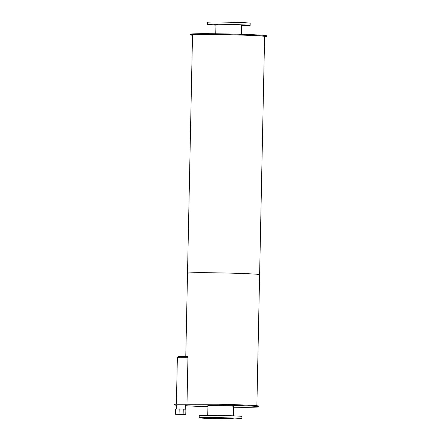 <?xml version="1.0" encoding="UTF-8"?>
<svg xmlns="http://www.w3.org/2000/svg" width="441" height="441" viewBox="0 0 441 441"><rect width="100%" height="100%" fill="white"/><g stroke="black" fill="none" stroke-linecap="round" stroke-linejoin="round"><path stroke-width="0.66" d="M221.685 417.936A12.48 0.325 1.2 0 1 233.024 418.498A12.48 0.325 1.2 0 1 220.539 418.564A12.48 0.325 1.2 0 1 208.069 417.98A12.48 0.325 1.2 0 1 221.685 417.936M231.58 418.768L229.761 418.774L231.58 418.768M207.628 418.211L205.809 418.217L207.628 418.211M209.817 417.627L208.003 417.633L209.817 417.627M233.769 418.189L231.955 418.195L233.769 418.189M241.9 418.685L241.944 416.469A21.355 0.557 -178.8 0 0 222.54 415.505A21.355 0.557 -178.8 0 0 199.244 415.576L199.194 417.792A21.355 0.557 -178.8 0 0 220.533 418.796A21.355 0.557 -178.8 0 0 241.9 418.685A21.355 0.557 -178.8 0 0 222.496 417.721A21.355 0.557 -178.8 0 0 199.194 417.792M215.93 25.043L214.05 24.961L215.93 24.955M218.058 24.371L216.239 24.376L218.058 24.371M242.01 24.933L240.191 24.939L242.01 24.933M241.624 25.699A21.355 0.557 -178.8 0 0 250.135 25.429L250.185 23.213A21.355 0.557 -178.8 0 0 230.775 22.248A21.355 0.557 -178.8 0 0 207.479 22.315L207.43 24.536A21.355 0.557 -178.8 0 0 215.925 25.159M250.135 25.429A21.355 0.557 -178.8 0 0 230.731 24.464A21.355 0.557 -178.8 0 0 207.43 24.536M207.954 405.83A13.037 0.342 1.2 0 1 207.772 405.77A13.037 0.342 1.2 0 1 221.988 405.726A13.037 0.342 1.2 0 1 233.835 406.315A13.037 0.342 1.2 0 1 233.647 406.37M233.631 407.241A37.904 0.992 -178.8 0 0 258.702 406.834L258.713 406.095A37.904 0.992 -178.8 0 0 228.344 404.485A37.904 0.992 -178.8 0 0 185.898 404.188L185.887 404.926A11.554 0.303 -178.8 0 0 174.526 404.987A11.554 0.303 -178.8 0 0 176.383 405.191M185.308 405.648A37.904 0.992 -178.8 0 0 207.937 406.707M258.702 406.834A37.904 0.992 -178.8 0 0 228.328 405.224A37.904 0.992 -178.8 0 0 185.887 404.926M185.898 404.188A11.554 0.303 -178.8 0 0 174.542 404.248L174.526 404.987M179.178 409.005L179.068 414.182L183.153 414.275L183.263 409.105L179.178 409.005L175.65 409.11L175.54 414.286L175.915 414.187L176.025 409.011M183.153 414.275L185.777 414.413L185.887 409.242L183.263 409.105M185.777 414.413L175.54 414.286M175.915 414.187L179.068 414.182M186.984 404.149L187.965 357.32L180.54 357.227L177.37 357.348L176.394 404.127M177.927 357.276L177.944 356.62L180.926 356.51L187.927 356.593L187.91 357.315M264.6 36.763A37.904 0.992 -178.8 0 0 266.458 36.493L266.474 35.754A37.904 0.992 -178.8 0 0 232.032 34.045A37.904 0.992 -178.8 0 0 190.677 34.166L190.661 34.905A37.904 0.992 -178.8 0 0 192.502 35.252M266.458 36.493A37.904 0.992 -178.8 0 0 232.016 34.784A37.904 0.992 -178.8 0 0 190.661 34.905M259.06 274.815A36.057 0.943 -178.8 0 0 259.617 274.666A36.057 0.943 -178.8 0 0 226.856 273.04A36.057 0.943 -178.8 0 0 187.519 273.155A36.057 0.943 -178.8 0 0 188.07 273.332M231.845 34.828A36.057 0.943 -178.8 0 0 192.513 34.944L187.519 273.155A36.057 0.943 -178.8 0 1 226.856 273.04A36.057 0.943 -178.8 0 1 259.617 274.666L264.606 36.454A36.057 0.943 -178.8 0 0 231.845 34.828M233.449 415.841L233.653 406.255M207.755 415.306L207.954 405.714M241.442 34.299L241.635 25.01M215.748 33.759L215.947 24.266M185.237 409.204L185.325 404.915M176.306 409.011L176.394 404.866M256.871 405.753L259.617 274.666M185.777 356.548L187.519 273.155"/></g></svg>
